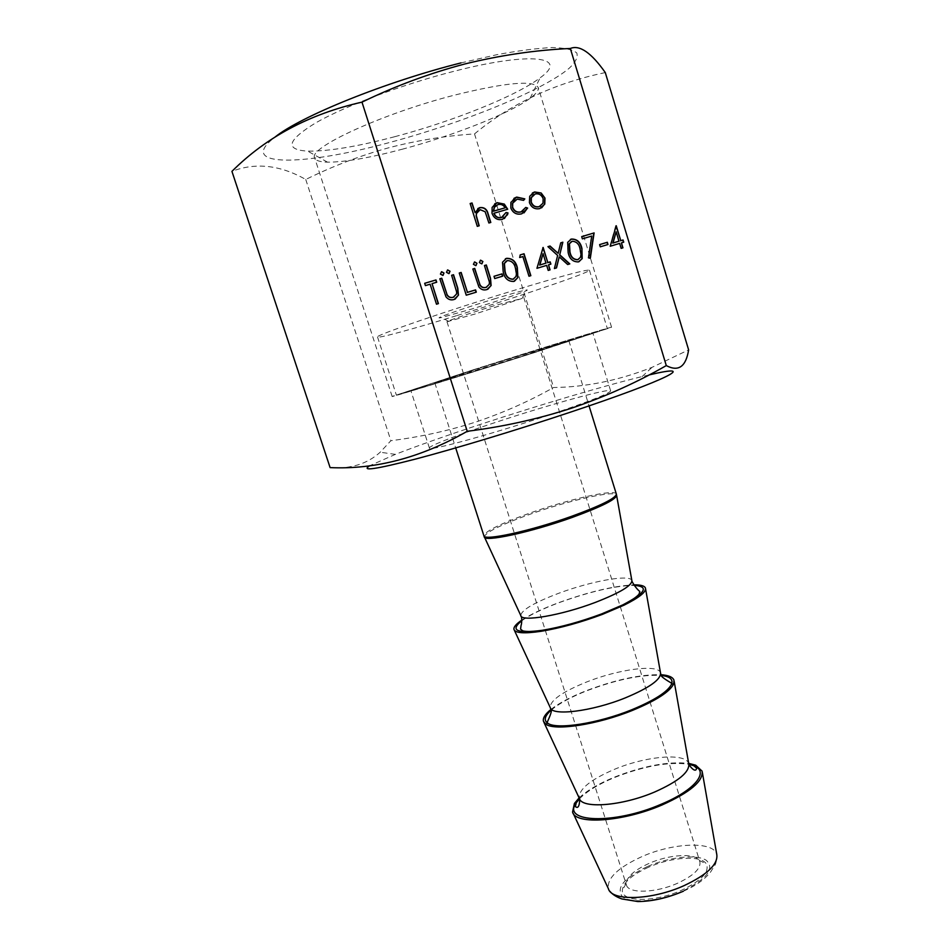 <?xml version="1.0" encoding="UTF-8"?>
<svg xmlns="http://www.w3.org/2000/svg" width="949" height="949" viewBox="0 0 949 949"><rect width="100%" height="100%" fill="white"/><g stroke="black" fill="none" stroke-linecap="round" stroke-linejoin="round"><path stroke-width="0.71" stroke-dasharray="4.75 3.56" d="M648.641 867.184C631.963 874.776 623.196 882.499 622.33 890.34C621.298 902.214 654.81 902.546 681.726 890.186C701.667 880.542 709.864 871.763 706.293 863.863C700.991 855.002 671.524 856.947 648.641 867.184M677.74 883.151C655.878 893.116 628.274 893.863 626.411 884.99L626.162 883.483C626.862 876.722 634.49 870.043 649.045 863.412C669.045 854.48 694.739 852.771 699.223 860.435L699.888 861.822C700.979 868.549 693.589 875.654 677.74 883.151M495.793 298.461C462.578 308.532 429.411 320.264 441.617 317.5L472.056 308.923C497.608 301.035 515.509 295.056 525.77 290.975C531.393 288.271 521.392 290.774 495.793 298.461M475.319 313.941L446.979 321.747C445.828 321.367 472.163 312.446 496.03 305.151L522.104 298.413L475.319 313.941M457.121 315.507C519.15 296.61 590.883 272.233 589.448 270.192C586.992 269.255 561.879 275.981 514.109 290.382C446.528 310.869 373.503 335.982 377.536 337.002C377.785 338.651 413.456 328.888 457.121 315.507M474.275 369.529C535.805 349.932 607.882 327.713 607.336 328.591L533.635 352.838C466.683 374.179 393.23 396.741 396.374 395.104L474.275 369.529M483.86 366.824L568.854 340.679L521.523 356.243L434.832 382.933L483.86 366.824M521.831 620.112C530.325 614.501 542.579 608.7 558.593 602.698C588.724 591.856 613.742 585.901 633.624 584.857M550.894 709.484C559.056 703.067 570.907 696.78 586.446 690.635C615.901 679.543 640.789 674.241 661.073 674.739M579.115 797.907C586.921 790.612 598.522 783.755 613.92 777.338C643.114 765.89 668.025 761.228 688.677 763.352M403.088 149.005C370.086 157.807 344.902 162.196 327.524 162.16C319.955 161.982 315.673 160.583 314.688 157.949C307.523 148.174 382.103 113.607 454.595 95.102C505.805 82.48 533.682 79.93 538.225 87.474C538.925 90.191 536.221 93.785 530.123 98.293C509.862 113.382 453.622 135.517 403.088 149.005M473.243 369.813L392.139 396.445C388.817 398.165 465.259 374.689 535.011 352.447L611.583 327.263C612.093 326.361 537.146 349.469 473.243 369.813M394.784 136.692C357.132 146.632 328.093 151.449 307.666 151.128C284.463 149.728 287.215 140.274 315.898 122.765C345.377 105.92 402.329 84.485 453.278 71.472C532.14 51.021 569.519 56.987 540.064 77.854C516.339 96.027 452.4 121.472 394.784 136.692M477.81 368.532L410.822 390.525C408.248 391.901 471.534 372.459 529.02 354.131L592.888 333.123L477.81 368.532M494.963 422.59C457.738 434.844 428.474 446.066 429.399 448.047C427.584 451.688 491.226 434.369 548.166 415.342C588.653 401.712 609.472 393.562 610.646 390.905C610.527 387.631 547.976 404.986 494.963 422.59M460.953 62.919L497.051 54.651C519.008 50.594 537.431 48.221 552.318 47.545C564.785 47.841 572.947 49.645 576.79 52.978C578.178 57.047 575.64 62.148 569.175 68.281C542.187 90.867 462.471 123.038 389.576 142.492C304.38 165.885 235.245 167.771 274.747 137.285M605.296 72.587C554.738 83.085 511.131 103.536 474.512 133.916C445.888 135.754 417.323 140.357 388.829 147.747C360.501 155.541 332.802 166.122 305.756 179.48C280.145 164.972 255.542 162.255 231.936 171.366M649.057 374.938L642.153 376.563C603.872 385.828 537.537 405.543 479.482 424.689C445.342 435.959 417.311 445.852 395.377 454.369L369.802 465.686M330.11 467.608C350.513 469.103 367.204 463.978 380.181 452.234L390.893 440.704C420.431 436.955 448.877 430.68 476.22 421.878C503.468 412.673 529.269 401.213 553.599 387.5C586.079 387.121 618.89 380.407 652.034 367.334L688.63 349.896M474.512 133.916L553.599 387.5M305.756 179.48L390.893 440.704M478.972 225.874L477.311 226.348M477.098 226.491L470.146 203.525M474.868 212.766L477.822 208.59M490.586 222.588L488.913 222.991M488.699 223.134L485.153 211.746M484.939 211.888L480.182 209.682M479.969 209.824L478.604 210.429M476.054 265.518L473.432 264.308M473.231 264.415L474.132 262.161M487.822 289.243L486.718 289.67C483.504 290.619 480.823 289.73 478.687 287.001L472.839 268.982M486.707 287.108L488.972 284.546L489.47 282.256M489.257 282.351L484.453 265.53M476.078 292.233L466.267 295.198M466.066 295.293L459.257 273.027M449.15 273.502L446.469 272.292M446.279 272.41L447.169 270.145M443.136 275.281L440.443 274.083M440.253 274.19L441.131 271.936M503.053 216.835L506.042 212.481M504.417 218.543L502.341 219.421M502.128 219.563C497.229 220.5 493.8 218.46 491.831 213.454L492.045 213.311M491.831 213.454L492.128 207.392M491.902 207.534L494.761 203.786M507.49 209.373L493.836 213.288M505.01 207.926C503.207 205.079 500.764 204.035 497.667 204.77L496.078 205.458M523.338 200.512L517.181 199.112M516.944 199.254L515.058 200.085M522.792 211.141L525.758 207.428M524.002 212.861L521.725 213.822M521.487 213.964C516.434 215.103 512.804 213.169 510.609 208.151L510.835 208.009M510.609 208.151L510.681 202.505L513.99 198.341M541.618 207.843L539.53 208.744C534.655 209.693 531.203 207.689 529.174 202.73L529.72 196.277M529.483 196.419L532.377 193.003M540.467 206.087L542.757 203.359L542.911 198.792C541.381 195.031 538.747 193.466 534.999 194.094L533.575 194.711M438.213 303.68L436.303 304.297L430.111 284.202M429.921 284.309L425.425 285.602M425.235 285.696L424.689 283.3M436.528 282.339L431.854 283.727M455.117 299.113L453.942 299.587C450.68 300.548 447.964 299.659 445.793 296.918L439.648 278.911M453.966 296.99L456.279 294.237L456.706 292.114M456.516 292.221L451.617 275.293M481.997 263.751L479.387 262.541M479.174 262.659L480.087 260.394M502.768 276.135L494.726 278.555M494.512 278.662L494.014 276.289M514.465 281.201L513.8 281.438M513.575 281.545C507.893 281.651 504.37 278.508 503.006 272.102L503.231 271.995M503.006 272.102L502.318 262.315L505.354 258.84M513.67 278.982L515.758 276.61L516.209 274.166L515.271 268.413C514.228 263.442 511.511 260.868 507.122 260.69L506.469 260.951M530.61 275.744L528.771 276.337L522.65 256.681L519.696 257.511M519.459 257.63L520.206 254.901M549.827 269.931L548 270.524L546.446 265.495L536.944 268.318M536.707 268.425L542.781 247.57M550.645 264.225L548.285 264.937M545.746 263.253L542.816 253.774M556.28 267.986L554.157 268.662L557.644 255.435M557.395 255.542L547.929 246.657M557.905 253.466L560.74 242.837M569.554 264L567.704 264.534M567.455 264.641L558.997 256.989M578.178 262.007C572.65 262.09 569.222 258.97 567.905 252.648L568.154 252.529M567.905 252.648L567.443 242.47L570.361 239.48M578.238 259.492L580.183 257.44L580.752 254.735L579.851 249.053C578.843 244.142 576.197 241.58 571.927 241.39L571.381 241.604M590.076 258.235L588.214 257.962L591.464 236.171L582.389 238.84M582.128 238.958L581.701 236.609M608.001 244.498L600.302 246.811M600.041 246.93L599.365 244.712M622.947 247.819L620.895 248.484L619.389 243.513L610.207 246.242M609.946 246.36L615.616 225.969M623.457 242.292L621.168 242.98M618.712 241.307L615.877 231.959M579.483 798.773C586.862 791.276 598.546 784.182 614.537 777.504C644.193 765.926 668.974 761.513 688.879 764.277M551.049 710.243C558.783 703.648 570.776 697.124 587.028 690.682C617.099 679.413 641.892 674.336 661.394 675.451M521.831 620.682C529.886 614.952 542.318 608.938 559.139 602.627C589.993 591.571 614.928 585.806 633.956 585.331M683.327 891.241C695.415 885.975 704.478 879.604 710.504 872.143C715.083 864.444 716.448 865.749 716.792 854.539C713.873 840.909 673.327 842.582 641.892 856.627C617.977 867.576 606.814 878.264 608.392 888.715L609.982 891.396M647.609 866.461C669.211 857.018 696.151 853.97 706.115 860.185C715.095 868.394 707.349 878.655 682.889 890.992C659.875 901.289 631.085 903.899 622.568 896.841C615.616 887.932 623.967 877.801 647.609 866.461M688.915 764.491L688.749 763.743C686.222 752.45 646.032 755.973 614.252 769.414C590.1 779.841 578.451 789.449 579.281 798.251L579.578 798.963M660.646 673.422L660.492 672.746C658.381 663.837 618.629 669.187 586.577 682.011C562.259 691.88 550.147 700.386 550.23 707.515L550.491 708.144M631.963 581.013L631.844 580.468C630.148 574.003 590.847 581.179 558.51 593.362C534.026 602.686 521.452 610.065 520.776 615.498L520.989 616.008M484.548 537.276L484.31 536.766C485.971 532.081 501.38 524.524 530.527 514.073C568.937 500.408 614.905 490.004 616.553 495.07L616.66 495.627M616.34 494.049C615.533 488.676 569.044 499.15 530.159 512.982C500.479 523.623 485.058 531.226 483.907 535.805M626.162 883.483L622.33 890.34M448.877 321.497L441.617 317.5M589.448 270.192L607.336 328.591M568.854 340.679L589.044 405.887M645.569 588.843L645.415 587.989M674.17 681.358L673.968 680.208M702.379 772.605L702.118 771.157M446.979 321.747L626.411 884.99M523.812 297.523L699.888 861.822M573.196 813.329L572.579 812M543.967 722.414L543.48 721.347M514.334 630.219L513.967 629.424M434.832 382.933L455.698 447.928M377.536 337.002L396.374 395.104M522.104 298.413L525.77 290.975M699.223 860.435L706.293 863.863M392.139 396.445L314.688 157.949M327.524 162.16L307.666 151.128M429.399 448.047L410.822 390.525M642.153 376.563L652.034 367.334M395.377 454.369L380.181 452.234M610.646 390.905L592.888 333.123M530.123 98.293L540.064 77.854M611.583 327.263L538.225 87.474"/><path stroke-width="1.42" d="M633.624 584.857C640.528 584.75 644.454 585.794 645.415 587.989C646.483 591.796 639.412 597.502 624.205 605.094L602.473 614.359C580.563 622.485 560.124 628.131 541.155 631.287C524.346 633.778 515.283 633.161 513.967 629.424C513.492 627.087 516.114 623.979 521.831 620.112M661.073 674.739C668.523 675.273 672.817 677.088 673.968 680.208L673.695 683.838C669.923 691.714 656.21 700.552 632.58 710.35C597.645 724.621 554.572 731.169 545.782 724.17L543.48 721.347C542.626 718.144 545.106 714.182 550.894 709.484M688.677 763.352L695.712 765.202L702.118 771.157C703.446 781.063 690.148 792.308 662.236 804.894C623.22 821.87 575.106 825.072 572.579 812L574.418 803.447L579.115 797.907M361.984 102.136C395.425 85.956 429.767 73.215 465.01 63.927C500.514 55.22 535.616 50.06 570.337 48.47C579.637 44.639 591.286 52.681 605.296 72.587L688.63 349.896C685.89 366.777 678.44 372.008 666.293 365.59C637.04 382.376 605.616 396.516 572.01 408.034C538.308 418.96 503.373 426.706 467.228 431.297C421.297 457.56 375.59 469.672 330.11 467.608L231.936 171.366C266.349 137.024 309.706 113.951 361.984 102.136L467.228 431.297M369.802 465.686C360.442 471.511 375.697 469.304 415.543 459.067C455.212 448.652 516.897 430.016 569.72 412.4C669.508 379.232 699.555 362.886 649.057 374.938M608.001 244.498L600.302 246.811L599.626 244.593L607.324 242.28L608.001 244.498M591.725 236.052L582.389 238.84L581.701 236.609L594.11 232.92L590.314 258.294L588.475 257.843L591.725 236.052M581.927 248.401L582.176 258.626L578.439 261.888C572.911 261.971 569.483 258.852 568.154 252.529L567.704 242.351L571.428 239.053C577.028 238.958 580.527 242.066 581.927 248.401L581.927 258.745L578.985 261.699M522.875 256.562L519.696 257.511L520.206 254.901L524.038 253.763L530.847 275.673L528.996 276.23L522.875 256.562M517.359 267.76L517.857 277.618L513.8 281.438C508.106 281.556 504.583 278.401 503.231 271.995L502.531 262.209L506.576 258.33C512.33 258.211 515.924 261.355 517.359 267.76L517.632 277.725L514.465 281.201M510.835 208.009L510.906 202.362L516.695 197.084L524.809 198.887L523.575 200.358L517.181 199.112L512.685 203.216L512.638 207.297C514.37 211.212 517.193 212.73 521.131 211.841L525.758 207.428L527.644 208.068L521.725 213.822C516.671 214.972 513.029 213.027 510.835 208.009M494.049 213.157C495.485 216.716 497.964 218.175 501.487 217.511L506.042 212.481L508 212.932L507.549 214.676L502.341 219.421C497.454 220.37 494.014 218.329 492.045 213.311L492.128 207.392L497.169 202.659L504.31 204.094L507.715 209.231L493.836 213.288C495.271 216.858 497.751 218.306 501.274 217.641L501.487 217.511M570.337 48.47L666.293 365.59M479.209 225.803L477.311 226.348L470.146 203.525L472.044 202.979L475.069 212.623L479.886 207.594C484.346 207.119 487.122 209.314 488.213 214.177L490.799 222.457L488.913 222.991L485.153 211.746L480.182 209.682L476.528 213.406L476.279 215.482L479.209 225.803M475.769 265.625L473.432 264.308L474.607 261.936L476.956 263.264L475.769 265.625M478.889 286.895L472.839 268.982L474.725 268.425L479.921 284.593C481.309 287.132 483.385 288.045 486.113 287.333L489.186 284.439L489.47 282.256L484.453 265.53L486.339 264.973L490.526 278.306L491.119 285.542L486.932 289.564C483.717 290.524 481.036 289.635 478.889 286.895M476.291 292.162L466.267 295.198L459.257 273.027L461.155 272.458L467.454 292.351L475.579 289.896L476.291 292.162M448.841 273.62L446.469 272.292L447.655 269.919L450.028 271.248L448.841 273.62M442.815 275.412L440.443 274.083L441.629 271.699L444.002 273.027L442.815 275.412M529.412 202.576L529.72 196.277L534.643 191.971L541.167 192.991L544.987 198.104L544.785 204.094L539.779 208.602C534.892 209.551 531.44 207.546 529.412 202.576M436.493 304.202L430.111 284.202L425.425 285.602L424.689 283.3L435.982 279.943L436.718 282.233L432.044 283.621L438.414 303.621L436.493 304.202M445.983 296.812L439.838 278.804L441.76 278.223L447.026 294.498C448.438 297.049 450.526 297.962 453.302 297.251L456.469 294.143L456.706 292.114L451.617 275.293L453.527 274.724L457.774 288.14L458.474 295.151L454.132 299.493C450.87 300.453 448.153 299.564 445.983 296.812M481.724 263.858L479.387 262.541L480.562 260.168L482.899 261.497L481.724 263.858M502.768 276.135L494.726 278.555L494.014 276.289L502.057 273.881L502.768 276.135M546.683 265.376L536.944 268.318L543.148 247.464L547.834 262.588L550.195 261.877L550.883 264.119L548.522 264.83L550.076 269.86L548.237 270.418L546.683 265.376M554.406 268.555L557.644 255.435L547.929 246.657L550.052 246.016L558.154 253.347L560.74 242.837L562.852 242.209L559.756 254.795L569.803 263.893L567.704 264.534L559.234 256.882L556.517 267.915L554.406 268.555M619.661 243.395L610.207 246.242L616.245 225.732L620.776 240.655L623.066 239.967L623.73 242.173L621.441 242.861L622.947 247.819L621.168 248.365L619.661 243.395M274.747 137.285C300.335 116.43 385.377 81.851 460.953 62.919M470.17 203.608L472.044 202.979M471.843 203.133L475.069 212.623M477.822 208.59L479.886 207.594M479.672 207.736C484.132 207.262 486.908 209.456 488 214.32L490.562 222.517M478.604 210.429L476.327 213.549L476.279 215.482M476.078 215.625L478.972 225.874M474.405 262.054L476.956 263.264M476.742 263.371L476.054 265.518M472.851 269.03L474.725 268.425M474.524 268.531L479.921 284.593M479.708 284.7C481.107 287.227 483.171 288.14 485.9 287.44L486.113 287.333M485.9 287.44L486.707 287.108M484.464 265.578L486.339 264.973M486.125 265.079L490.313 278.413L490.906 285.649L487.822 289.243M459.269 273.075L461.155 272.458M460.953 272.565L467.454 292.351M467.252 292.458L475.579 289.896M475.366 290.003L476.078 292.233M447.465 270.026L450.028 271.248M449.838 271.355L449.15 273.502M441.439 271.805L444.002 273.027M443.812 273.134L443.136 275.281M501.274 217.641L503.053 216.835M505.995 212.671L508 212.932M507.774 213.074L504.417 218.543M494.761 203.786L497.169 202.659M496.944 202.801L504.31 204.094M504.085 204.237L507.466 209.302M496.078 205.458L494.192 207.416L493.409 211.247L505.224 207.784C503.433 204.937 500.977 203.881 497.881 204.628L494.417 207.273L493.622 211.105L505.224 207.784M513.99 198.341L516.695 197.084M516.47 197.238L524.809 198.887M524.572 199.029L523.504 200.31M515.058 200.085L512.46 203.371L512.638 207.297M512.413 207.44C514.144 211.354 516.968 212.873 520.906 211.983L521.131 211.841M520.906 211.983L522.792 211.141M525.675 207.617L527.644 208.068M527.419 208.211L524.002 212.861M532.377 193.003L534.643 191.971M534.406 192.125L541.167 192.991M540.93 193.133L544.987 198.104M544.75 198.258L544.536 204.237L541.618 207.843M533.575 194.711L531.12 197.795L531.037 202.208C532.579 205.969 535.2 207.499 538.913 206.775L540.467 206.087M543.148 198.649C541.618 194.877 538.985 193.311 535.236 193.952L531.357 197.641L531.274 202.066C532.804 205.826 535.438 207.357 539.162 206.633L543.006 203.205L543.148 198.649M424.701 283.348L435.982 279.943M435.805 280.05L436.516 282.292M438.213 303.68L432.044 283.621M439.85 278.852L441.76 278.223M441.57 278.342L447.026 294.498M446.825 294.593C448.248 297.144 450.336 298.057 453.112 297.345L453.302 297.251M453.112 297.345L453.966 296.99M451.629 275.34L453.527 274.724M453.325 274.842L457.572 288.247L458.272 295.246L455.117 299.113M480.348 260.287L482.899 261.497M482.685 261.616L481.997 263.751M494.026 276.337L502.057 273.881M501.843 273.988L502.531 276.206M505.354 258.84L506.576 258.33M506.351 258.448C512.104 258.33 515.698 261.473 517.134 267.867M506.469 260.951L504.192 263.561L504.868 271.533C505.829 276.574 508.51 279.148 512.934 279.279L513.67 278.982M507.347 260.572L504.417 263.442L505.093 271.426C506.054 276.467 508.735 279.042 513.16 279.172L515.983 276.503L516.434 274.059L515.497 268.306C514.453 263.324 511.736 260.75 507.347 260.572M520.194 254.949L524.038 253.763M523.801 253.881L530.61 275.744M542.911 247.582L547.834 262.588M547.585 262.695L550.195 261.877M549.946 261.995L550.634 264.19M549.827 269.931L548.522 264.83M543.053 253.656L539.637 265.091L545.995 263.134L543.053 253.656L539.874 264.985L545.995 263.134M547.964 246.693L550.052 246.016M549.803 246.147L558.154 253.347M560.729 242.897L562.852 242.209M562.603 242.339L559.756 254.795M559.507 254.913L569.519 263.976M556.28 267.986L559.234 256.882M570.361 239.48L571.428 239.053M571.179 239.184C576.778 239.077 580.266 242.197 581.666 248.519M571.381 241.604L569.21 243.869L569.72 252.09C570.657 257.06 573.267 259.623 577.561 259.765L578.238 259.492M572.176 241.271L569.459 243.751L569.981 251.971C570.907 256.942 573.516 259.504 577.822 259.646L580.444 257.333L581.013 254.617L580.112 248.935C579.092 244.012 576.458 241.461 572.176 241.271M581.713 236.657L594.11 232.92M593.837 233.051L590.076 258.235M599.638 244.628L607.324 242.28M607.063 242.398L607.716 244.581M615.972 225.862L620.776 240.655M620.504 240.773L623.066 239.967M622.793 240.085L623.446 242.256M622.663 247.914L621.441 242.861M616.15 231.829L612.781 243.098L618.997 241.188L616.15 231.829L613.054 242.968L618.997 241.188M688.879 764.277L693.849 765.748C709.674 771.466 695.166 790.137 661.334 804.171C614.228 824.788 561.073 822.617 576.257 802.818L579.483 798.773M661.394 675.451C669.84 676.459 673.232 679.342 671.572 684.11C667.882 691.726 654.596 700.279 631.726 709.769C597.917 723.565 556.233 729.923 547.668 723.174C543.587 720.22 544.714 715.914 551.049 710.243M633.956 585.331C649.436 586.399 645.676 592.935 622.686 604.94L601.654 613.908C580.444 621.761 560.669 627.23 542.306 630.29C516.588 633.635 509.767 630.444 521.831 620.682M573.196 813.329L608.392 888.715C611.441 901.455 651.999 900.281 684.182 885.583C707.254 874.634 718.132 864.29 716.792 854.539L702.379 772.605M543.967 722.414L579.281 798.251C581.369 809.094 621.915 806.128 654.822 791.929C678.488 781.371 689.793 771.976 688.749 763.743L674.17 681.358M514.334 630.219L550.23 707.515C551.322 716.353 591.737 711.536 625.296 697.883C649.507 687.764 661.239 679.377 660.492 672.746L645.569 588.843M484.548 537.276L520.776 615.498C520.835 622.259 561.096 615.474 595.331 602.413C620.088 592.745 632.259 585.438 631.844 580.468L616.66 495.627M616.553 495.07C616.755 499.079 601.927 506.552 572.069 517.478C530.681 532.365 483.207 542.531 484.31 536.766L483.907 535.805C483.658 541.215 530.788 530.989 571.713 516.28C601.108 505.544 615.984 498.13 616.34 494.049L616.553 495.07M695.712 765.202L693.849 765.748L696.791 768.346L695.961 769.829C694.597 770.932 692.272 769.248 688.998 764.787L688.915 764.491M673.695 683.838L671.572 684.11L671.512 683.233C670.872 682.521 659.365 676.684 660.789 673.932L660.646 673.422M624.205 605.094L622.686 604.94C630.812 600.931 636.245 597.372 638.985 594.252L639.851 591.512C637.301 589.531 634.739 586.268 632.164 581.749L631.963 581.013M541.155 631.287L542.306 630.29C533.362 631.666 526.861 631.856 522.828 630.871L520.55 629.128L521.048 625.545C521.974 623.41 521.879 616.553 521.238 616.72L520.989 616.008M545.782 724.17L547.668 723.174L547.229 722.414C547.336 721.465 553.421 710.089 550.669 708.654L550.491 708.144M574.418 803.447L576.257 802.818L575.331 806.65L576.862 807.374C578.617 807.492 579.554 804.788 579.673 799.26L579.578 798.963M589.044 405.887L616.34 494.049M455.698 447.928L483.907 535.805M683.327 891.241C667.408 897.979 652.26 901.408 637.87 901.55L621.975 898.964C616.613 897.102 612.615 894.575 609.982 891.396"/></g></svg>
